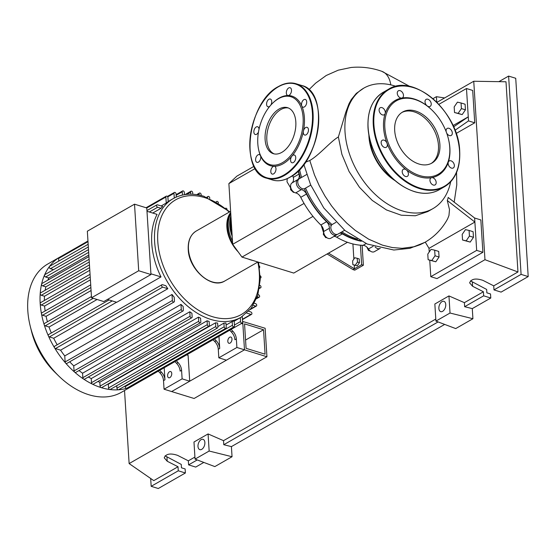 <?xml version="1.0" encoding="UTF-8"?>
<svg xmlns="http://www.w3.org/2000/svg" width="556" height="556" viewBox="0 0 556 556"><rect width="100%" height="100%" fill="white"/><g stroke="black" fill="none" stroke-linecap="round" stroke-linejoin="round"><path stroke-width="0.83" d="M263.544 329.75L265.08 354.193L246.086 348.334L244.55 323.891L263.544 329.75L245.564 340.05M242.694 321.333L244.487 349.821L266.936 356.75L265.142 328.262L242.569 321.41M241.443 323.488L242.861 323.926L244.487 349.821L171.651 391.556L194.1 398.485L266.936 356.75M360.052 240.588A71.418 48.421 -119.8 0 1 355.673 239.441A71.418 48.421 -119.8 0 1 340.765 232.512M331.265 225.555A71.418 48.421 -119.8 0 1 304.361 188.727M300.455 178.087A71.418 48.421 -119.8 0 1 298.516 170.609M352.615 260.931L354.791 257.748L357.202 258.304L357.438 262.043L355.263 265.226L352.851 264.67L352.615 260.931M357.438 262.043L359.44 262.654L359.204 258.922L357.202 258.304M359.44 262.654L357.265 265.844L355.263 265.226M357.265 265.844L352.851 264.67M327.102 253.974L353.046 269.625L354.478 268.805L354.248 265.101M353.866 259.096L352.914 243.952M328.533 253.154L354.478 268.805L361.65 264.698L360.42 245.196M362.123 245.3L363.374 265.233L361.65 264.698M353.046 269.625L354.77 270.16L363.374 265.233M347.472 242.298L293.763 273.072L241.964 257.087L232.693 244.299L304.056 203.42M241.964 257.087L312.993 216.388M321.25 225.43L323.592 232.714M232.693 244.299L228.877 183.598L236.87 176.148L254.05 166.307M228.877 183.598L255.239 168.496M287.243 178.629L286.993 181.749L290.468 187.622M326.365 237.301L325.726 237.662L326.817 237.655M323.689 232.193L323.307 234.319L325.726 237.662M324.065 233.888L323.307 234.319M291.4 189.249L290.6 189.707L293.485 192.432L294.013 192.223M293.929 192.174L293.485 192.432M290.586 185.843L290.6 189.707M366.856 247.079L368.503 250.499L370.331 251.062M369.247 250.075L368.503 250.499M333.954 236.411A6.741 4.573 -119.8 0 1 336.637 237.176L342.371 233.888A6.741 4.573 60.2 0 0 339.695 233.124M336.637 237.176A71.863 48.719 60.2 0 0 363.061 245.328A6.741 4.573 -119.8 0 1 368.426 248.984A5.623 3.809 60.2 0 0 374.355 251.68L380.089 248.393A5.623 3.809 60.2 0 0 380.255 248.289M342.371 233.888A71.863 48.719 60.2 0 0 361.289 241.241M300.761 197.324L306.495 194.044A6.741 4.573 60.2 0 0 301.38 189.617L295.646 192.904A6.741 4.573 -119.8 0 1 300.761 197.324A71.863 48.719 60.2 0 0 320.826 224.985A6.741 4.573 -119.8 0 1 323.661 231.539A5.623 3.809 60.2 0 0 326.122 237.078A5.623 3.809 60.2 0 0 330.785 238.232L336.519 234.945A5.623 3.809 60.2 0 0 337.165 234.417M306.495 194.044A71.863 48.719 60.2 0 0 326.56 221.705L320.826 224.985M323.661 231.539L329.395 228.252A6.741 4.573 60.2 0 0 326.56 221.705M292.797 175.446A71.863 48.719 60.2 0 0 293.276 177.378A6.741 4.573 -119.8 0 1 291.921 182.987A5.623 3.809 60.2 0 0 291.045 188.442A5.623 3.809 60.2 0 0 295.646 192.904M298.245 170.873A71.863 48.719 60.2 0 0 299.01 174.097L293.276 177.378M291.921 182.987L297.655 179.699A6.741 4.573 60.2 0 0 299.01 174.097M297.655 179.699A5.623 3.809 60.2 0 0 296.779 185.155A5.623 3.809 60.2 0 0 301.38 189.617M329.395 228.252A5.623 3.809 60.2 0 0 331.856 233.798A5.623 3.809 60.2 0 0 336.519 234.945M375.091 246.906A5.623 3.809 60.2 0 0 380.089 248.393M252.778 260.423A28.773 19.509 -119.8 0 1 248.414 259.075M238.149 251.826A28.773 19.509 -119.8 0 1 226.876 227.154A28.773 19.509 -119.8 0 1 230.691 212.475M230.768 213.699A28.773 19.509 60.2 0 0 228.307 226.334A28.773 19.509 60.2 0 0 232.491 241.012M232.193 236.328A28.773 19.509 -119.8 0 1 229.739 225.507A28.773 19.509 -119.8 0 1 230.9 215.804M231.206 220.572A28.773 19.509 60.2 0 0 231.171 224.687A28.773 19.509 60.2 0 0 231.734 228.982M231.046 218.07A27.876 18.897 60.2 0 0 230.434 225.722A27.876 18.897 60.2 0 0 232.054 234.069M230.469 214.262A27.876 18.897 60.2 0 0 227.564 227.369A27.876 18.897 60.2 0 0 232.644 243.486M167.599 375.863A3.26 1.939 107.2 0 1 168.517 372.673A3.26 1.939 107.2 0 1 170.636 371.554A3.26 1.939 107.2 0 1 171.755 373.479A3.26 1.939 107.2 0 1 170.838 376.669A3.26 1.939 107.2 0 1 168.711 377.781A3.26 1.939 107.2 0 1 167.599 375.863M227.814 341.356A3.26 1.939 107.2 0 1 228.731 338.166A3.26 1.939 107.2 0 1 230.858 337.054A3.26 1.939 107.2 0 1 231.97 338.979A3.26 1.939 107.2 0 1 231.053 342.169A3.26 1.939 107.2 0 1 228.933 343.281A3.26 1.939 107.2 0 1 227.814 341.356M135.025 384.46A1.348 0.917 -119.8 0 1 135.004 384.474A73.955 50.137 -119.8 0 1 133.76 385.218L121.375 392.321A73.955 50.137 -119.8 0 1 58.693 375.939L54.968 372.305A61.007 41.359 -119.8 0 1 31.525 331.383L30.274 326.337A73.955 50.137 -119.8 0 1 27.8 310.616A73.955 50.137 -119.8 0 1 47.837 263.975L60.229 256.879A73.955 50.137 -119.8 0 1 61.514 256.177M58.693 375.939A73.955 50.137 -119.8 0 1 30.274 326.337M133.76 385.218A73.955 50.137 -119.8 0 1 126.754 388.255A73.955 50.137 -119.8 0 1 118.338 389.798A73.955 50.137 -119.8 0 1 109.81 389.52A73.955 50.137 -119.8 0 1 101.185 387.622A73.955 50.137 -119.8 0 1 92.456 384.161A73.955 50.137 -119.8 0 1 83.622 379.081A73.955 50.137 -119.8 0 1 74.678 372.179A73.955 50.137 -119.8 0 1 65.594 363.026A73.955 50.137 -119.8 0 1 54.592 347.854A73.955 50.137 -119.8 0 1 48.428 335.977A73.955 50.137 -119.8 0 1 44.188 324.697A73.955 50.137 -119.8 0 1 41.492 313.89A73.955 50.137 -119.8 0 1 40.185 303.513A1.348 0.917 -119.8 0 1 40.553 302.666L90.058 274.303M146.979 211.273L157.07 214.387A68.339 46.329 60.2 0 0 151.753 243.403A68.339 46.329 60.2 0 0 161.004 276.916L116.697 302.297L107.475 299.448M116.545 302.249L53.703 338.256L49.387 336.922A1.348 0.917 -119.8 0 1 48.428 335.977A1.348 0.917 -119.8 0 1 48.643 334.538L109.039 299.934M57.192 344.769A68.339 46.329 -119.8 0 1 53.703 338.256M165.896 285.742A68.339 46.329 60.2 0 0 167.822 288.717L60.576 350.169L55.44 348.584A1.348 0.917 -119.8 0 1 54.592 347.854A1.348 0.917 -119.8 0 1 54.697 346.2L161.942 284.748A1.348 0.917 -119.8 0 1 162.533 284.707L165.896 285.742M64.753 355.923L171.999 294.478L172.374 300.497A1.348 0.917 60.2 0 0 173.006 301.748A1.348 0.917 60.2 0 0 174.084 301.984L66.838 363.429A1.348 0.917 -119.8 0 1 65.594 363.026A1.348 0.917 -119.8 0 1 65.128 361.942L64.753 355.923A68.339 46.329 -119.8 0 1 60.576 350.169M171.999 294.478A68.339 46.329 60.2 0 0 174.202 297.196L174.445 301.137A1.348 0.917 60.2 0 1 174.084 301.984M73.733 365.869L180.978 304.424L181.298 309.483A1.348 0.917 60.2 0 0 181.93 310.734A1.348 0.917 60.2 0 0 183 310.971L75.755 372.416A1.348 0.917 -119.8 0 1 74.678 372.179A1.348 0.917 -119.8 0 1 74.052 370.928L73.733 365.869A68.339 46.329 -119.8 0 1 69.715 361.782M180.978 304.424A68.339 46.329 60.2 0 0 183.132 306.419L183.369 310.123A1.348 0.917 60.2 0 1 183 310.971M82.552 373.222L189.798 311.77L190.076 316.253A1.348 0.917 60.2 0 0 190.708 317.511A1.348 0.917 60.2 0 0 191.785 317.747L84.54 379.192A1.348 0.917 -119.8 0 1 83.622 379.081A1.348 0.917 -119.8 0 1 82.83 377.698L82.552 373.222A68.339 46.329 -119.8 0 1 79.035 370.539M189.798 311.77A68.339 46.329 60.2 0 0 191.917 313.243L192.147 316.892A1.348 0.917 60.2 0 1 191.785 317.747M91.24 378.587L198.485 317.135L198.749 321.243A1.348 0.917 60.2 0 0 199.382 322.501A1.348 0.917 60.2 0 0 200.452 322.737L93.206 384.182A1.348 0.917 -119.8 0 1 92.456 384.161A1.348 0.917 -119.8 0 1 91.504 382.688L91.24 378.587A68.339 46.329 -119.8 0 1 88.362 377.003M198.485 317.135A68.339 46.329 60.2 0 0 200.584 318.178L200.82 321.882A1.348 0.917 60.2 0 1 200.452 322.737M99.83 382.229L207.075 320.784A68.339 46.329 60.2 0 0 209.146 321.424L209.39 325.281A1.348 0.917 -119.8 0 1 209.021 326.129L101.776 387.581A1.348 0.917 -119.8 0 1 101.185 387.622A1.348 0.917 -119.8 0 1 100.066 386.086L99.83 382.229A68.339 46.329 -119.8 0 1 97.835 381.527M108.309 384.245L215.554 322.8A68.339 46.329 60.2 0 0 217.605 323.036L217.862 327.143A1.348 0.917 -119.8 0 1 217.493 327.991L110.248 389.443A1.348 0.917 -119.8 0 1 109.81 389.52A1.348 0.917 -119.8 0 1 108.545 387.949L108.309 384.245A68.339 46.329 -119.8 0 1 107.739 384.161M217.827 326.622L223.929 323.126A68.339 46.329 60.2 0 0 225.951 322.932L226.229 327.414A1.348 0.917 -119.8 0 1 225.868 328.262A1.348 0.917 -119.8 0 1 224.798 328.033A1.348 0.917 -119.8 0 1 224.158 326.775L223.929 323.126M226.083 325.058L232.186 321.556A68.339 46.329 60.2 0 0 234.173 320.847L234.493 325.899A1.348 0.917 -119.8 0 1 234.125 326.754A1.348 0.917 -119.8 0 1 233.054 326.518A1.348 0.917 -119.8 0 1 232.422 325.26L232.186 321.556M91.531 297.78L87.341 231.206L134.517 204.177L138.701 270.751L91.531 297.78L103.791 301.56L150.961 274.532L146.777 207.965L165.869 197.032A1.348 0.917 -119.8 0 1 166.23 196.185A1.348 0.917 -119.8 0 1 167.307 196.414A1.348 0.917 -119.8 0 1 167.94 197.672L168.183 201.613A68.339 46.329 60.2 0 0 166.244 203.051L161.171 205.956M134.517 204.177L146.777 207.965M138.701 270.751L150.961 274.532M161.004 276.916L150.912 273.802M97.098 299.496L49.046 327.025L45.224 325.844A1.348 0.917 -119.8 0 1 44.188 324.697A1.348 0.917 -119.8 0 1 44.48 323.46L91.455 296.543M91.08 290.545L46.085 316.322L42.583 315.238A1.348 0.917 -119.8 0 1 41.492 313.89A1.348 0.917 -119.8 0 1 41.839 312.854L90.718 284.846M90.399 279.821L44.591 306.064L41.297 305.049A1.348 0.917 -119.8 0 1 40.185 303.513A73.955 50.137 -119.8 0 1 40.213 293.554A1.348 0.917 -119.8 0 1 40.581 292.88L89.46 264.878M89.801 270.279L44.487 296.244L41.325 295.264A1.348 0.917 -119.8 0 1 40.213 293.554A73.955 50.137 -119.8 0 1 41.624 284.012A1.348 0.917 -119.8 0 1 41.964 283.518L88.939 256.601M89.28 261.966L45.821 286.861L42.708 285.902A1.348 0.917 -119.8 0 1 41.624 284.012A73.955 50.137 -119.8 0 1 44.584 274.956A1.348 0.917 -119.8 0 1 44.869 274.622L88.501 249.623M88.842 255.03L48.782 277.986L45.62 277.006A1.348 0.917 -119.8 0 1 44.584 274.956A73.955 50.137 -119.8 0 1 49.47 266.491A73.955 50.137 -119.8 0 1 58.964 257.643A1.348 0.917 -119.8 0 1 58.985 257.63A73.955 50.137 -119.8 0 1 60.229 256.879M47.879 280.127A68.339 46.329 -119.8 0 1 48.782 277.986M45.161 290.26A68.339 46.329 -119.8 0 1 45.821 286.861M44.362 300.483A68.339 46.329 -119.8 0 1 44.487 296.244M45.14 310.964A68.339 46.329 -119.8 0 1 44.591 306.064M149.356 212.01L157.661 207.249A1.348 0.917 60.2 0 1 156.625 206.109A1.348 0.917 60.2 0 1 156.91 204.865A1.348 0.917 60.2 0 1 157.508 204.823L162.644 206.408A68.339 46.329 60.2 0 0 161.025 208.291L152.719 213.045M47.42 321.778A68.339 46.329 -119.8 0 1 46.085 316.322M159.954 372.895A8.993 6.095 -119.8 0 1 163.513 380.645L164.951 379.824A8.993 6.095 60.2 0 0 161.386 372.075L159.954 372.895L158.251 371.151M159.683 370.331L161.386 372.075M178.017 362.547L176.586 363.367A8.993 6.095 -119.8 0 1 180.144 371.116L181.583 370.296A8.993 6.095 60.2 0 0 178.017 362.547L176.315 360.802M181.583 370.296L182.118 378.858L164.055 389.207L163.513 380.645M164.187 367.752L164.951 379.824M214.727 341.516A8.993 6.095 -119.8 0 1 218.286 349.265L219.717 348.445A8.993 6.095 60.2 0 0 216.159 340.696L214.727 341.516L213.017 339.772M214.456 338.951L216.159 340.696M176.586 363.367L174.883 361.622M218.96 336.373L219.717 348.445M51.326 333.002A68.339 46.329 -119.8 0 1 49.046 327.025M232.79 331.167L231.359 331.988A8.993 6.095 -119.8 0 1 234.917 339.737L236.349 338.917A8.993 6.095 60.2 0 0 232.79 331.167L231.087 329.423M236.349 338.917L236.891 347.479L218.821 357.828L218.286 349.265M231.359 331.988L229.649 330.243M246.801 313.097L250.971 314.383A1.348 0.917 60.2 0 0 251.569 314.342A1.348 0.917 60.2 0 0 251.854 313.104A1.348 0.917 60.2 0 0 250.819 311.958L248.657 311.29M207.075 320.784L207.319 324.641A1.348 0.917 -119.8 0 0 207.951 325.899A1.348 0.917 -119.8 0 0 209.021 326.129M259.527 287.654L260.062 287.813A1.348 0.917 60.2 0 0 260.653 287.772A1.348 0.917 60.2 0 0 260.945 286.535A1.348 0.917 60.2 0 0 259.909 285.388L259.84 285.367M257.289 296.751L258.672 297.182A1.348 0.917 60.2 0 0 259.27 297.14A1.348 0.917 60.2 0 0 259.562 295.896A1.348 0.917 60.2 0 0 258.519 294.75L257.984 294.59M253.258 305.3L255.767 306.078A1.348 0.917 60.2 0 0 256.365 306.029A1.348 0.917 60.2 0 0 256.65 304.792A1.348 0.917 60.2 0 0 255.614 303.645L254.426 303.277M260.222 275.741A1.348 0.917 -119.8 0 1 261.014 276.923A1.348 0.917 -119.8 0 1 260.681 277.986A1.348 0.917 -119.8 0 1 260.257 278.07M209.765 198.45L209.73 197.964A1.348 0.917 60.2 0 0 209.098 196.706A1.348 0.917 60.2 0 0 208.027 196.476A1.348 0.917 60.2 0 0 207.659 197.324L207.68 197.595M218.404 203.01L218.404 202.954A1.348 0.917 60.2 0 0 217.771 201.696A1.348 0.917 60.2 0 0 216.694 201.467A1.348 0.917 60.2 0 0 216.402 201.807M227.119 209.369A1.348 0.917 60.2 0 0 225.66 208.166M201.223 195.545L201.161 194.565A1.348 0.917 -119.8 0 0 200.528 193.314A1.348 0.917 -119.8 0 0 199.458 193.078A1.348 0.917 -119.8 0 0 199.09 193.926L199.166 195.08M190.757 194.197L190.618 192.063A1.348 0.917 -119.8 0 1 190.986 191.215A1.348 0.917 -119.8 0 1 192.056 191.452A1.348 0.917 -119.8 0 1 192.689 192.703L192.786 194.259M166.244 203.051L165.869 197.032M58.783 261.091L58.616 258.477A1.348 0.917 -119.8 0 1 58.964 257.643L87.959 241.026M182.451 195.073L182.25 191.792A1.348 0.917 -119.8 0 1 182.611 190.944A1.348 0.917 -119.8 0 1 183.689 191.174A1.348 0.917 -119.8 0 1 184.321 192.432L184.46 194.683M174.285 198.04L173.986 193.307A1.348 0.917 -119.8 0 1 174.355 192.459A1.348 0.917 -119.8 0 1 175.425 192.689A1.348 0.917 -119.8 0 1 176.057 193.947L176.259 197.095M217.493 327.991A1.348 0.917 -119.8 0 1 216.423 327.762A1.348 0.917 -119.8 0 1 215.791 326.504L215.554 322.8M242.263 316.545L242.611 322.174A1.348 0.917 -119.8 0 1 242.249 323.029A1.348 0.917 -119.8 0 1 241.179 322.793A1.348 0.917 -119.8 0 1 240.54 321.535L240.303 317.698M225.868 328.262L118.623 389.714A1.348 0.917 -119.8 0 1 118.338 389.798A1.348 0.917 -119.8 0 1 116.913 388.22L116.76 385.711M234.125 326.754L126.879 388.199A1.348 0.917 -119.8 0 1 126.754 388.255A1.348 0.917 -119.8 0 1 125.176 386.705L125.128 385.982M259.235 265.796A1.348 0.917 -119.8 0 1 259.527 267.7M242.249 323.029L135.004 384.474A1.348 0.917 -119.8 0 1 133.878 384.189M53.536 269.66L50.415 268.694A1.348 0.917 -119.8 0 1 49.442 267.728A1.348 0.917 -119.8 0 1 49.47 266.491A1.348 0.917 -119.8 0 1 49.665 266.31L88.168 244.258M157.661 207.249L161.025 208.291M167.822 288.717L162.686 287.132A1.348 0.917 -119.8 0 1 161.65 285.993A1.348 0.917 -119.8 0 1 161.942 284.748M236.891 347.479L244.487 349.821L226.424 360.177L218.821 357.828M186.67 354.867L188.088 355.305L189.714 381.207L171.651 391.556L164.055 389.207M189.714 381.207L182.118 378.858M369.601 138.555A41.359 28.043 60.2 0 0 392.3 178.163M396.032 86.375A69.458 47.093 60.2 0 0 394.44 85.853A69.458 47.093 60.2 0 0 363.839 88.105A69.458 47.093 60.2 0 0 348.841 152.024A69.458 47.093 60.2 0 0 402.308 210.905A69.458 47.093 60.2 0 0 432.902 208.646A69.458 47.093 60.2 0 0 450.68 181.756M395.003 180.596A42.034 28.502 -119.8 0 1 368.878 134.99M432.902 208.646L427.793 211.572L415.339 215.763L401.223 215.207L386.489 209.953L372.221 200.403L359.44 187.261L349.071 171.498L341.884 154.318L338.375 136.971L345.79 112.242L348.994 103.743L351.295 99.538L356.278 93.415L363.839 88.105M454.176 106.926L457.435 102.151L461.056 102.978L461.41 108.587L458.144 113.361L454.523 112.534L454.176 106.926M461.41 108.587L465.448 109.838L465.094 104.229L461.056 102.978M465.448 109.838L462.182 114.612L458.144 113.361M462.182 114.612L454.523 112.534M462.196 234.403L465.455 229.628L469.076 230.455L469.431 236.064L466.164 240.838L462.543 240.011L462.196 234.403M469.431 236.064L473.469 237.315L473.114 231.706L469.076 230.455M473.469 237.315L470.202 242.089L466.164 240.838M470.202 242.089L462.543 240.011M427.779 254.113L431.046 249.338L434.667 250.172L435.014 255.781L431.755 260.555L428.134 259.721L427.779 254.113M435.014 255.781L439.059 257.025L438.705 251.423L434.667 250.172M439.059 257.025L435.793 261.8L431.755 260.555M435.793 261.8L428.134 259.721M299.566 169.531A71.863 48.719 60.2 0 0 301.609 177.427M305.55 188.116A71.863 48.719 60.2 0 0 332.036 224.589A5.623 3.809 60.2 0 0 332.001 231.386A5.623 3.809 60.2 0 0 337.951 234.125L344.664 230.274M335.935 222.358L332.036 224.589M341.857 231.887A71.863 48.719 60.2 0 0 357.39 239.101M306.69 174.514L299.288 178.754A5.623 3.809 60.2 0 0 298.774 185.523A5.623 3.809 60.2 0 0 304.869 188.505L310.762 185.134M338.375 136.971C330.618 141.412 319.332 155.068 309.789 160.482L314.487 174.952L319.234 185.669L324.94 196.018L331.508 205.817L338.833 214.922L346.805 223.171L355.298 230.427L368.697 239.205L382.479 245.154L392.418 247.566L402.099 248.323L414.283 246.711L419.94 244.793L424.895 242.353C434.577 236.696 442.159 228.863 447.643 218.849L448.956 215.526L449.491 209.57L447.288 200.528L474.887 222.066L476.666 250.395L482.886 252.313L480.85 219.94L474.629 218.021L474.887 222.066L429.003 248.351L425.277 242.131M474.629 218.021L448.122 197.422M309.789 160.482L305.362 162.31M454.989 130.292L468.52 120.895L468.263 116.843L453.585 126.886M453.008 125.586L468.263 116.843L466.484 88.522L438.872 104.34M447.288 200.528L448.282 197.547M390.805 84.873A28.057 16.687 -72.8 0 0 381.833 71.314A28.057 16.687 -72.8 0 0 381.631 71.251M476.666 250.395L430.789 276.68L429.753 260.222M429.232 251.993L429.003 248.351M482.886 252.313L437.002 278.598L430.789 276.68M468.52 120.895L474.734 122.813L472.697 90.44L466.484 88.522M474.734 122.813L456.135 133.468M418.967 164.02A29.426 19.946 -119.8 0 1 396.317 139.083A29.426 19.946 -119.8 0 1 402.669 111.999A29.426 19.946 -119.8 0 1 415.631 111.047A29.426 19.946 -119.8 0 1 438.281 135.991A29.426 19.946 -119.8 0 1 431.929 163.068A29.426 19.946 -119.8 0 1 418.967 164.02M401.967 112.437A29.426 19.946 -119.8 0 1 414.199 111.867A29.426 19.946 -119.8 0 1 436.662 136.241A29.426 19.946 -119.8 0 1 431.199 163.457M448.344 138.569L448.435 138.924A43.16 29.259 -119.8 0 1 448.289 162.185A43.16 29.259 -119.8 0 1 431.671 177.67A43.16 29.259 -119.8 0 1 419.168 176.711A43.16 29.259 -119.8 0 1 406.297 169.837A4.045 2.745 -119.8 0 1 407.68 176.092A4.045 2.745 -119.8 0 1 407.333 176.349A4.045 2.745 -119.8 0 1 403.107 174.473A4.045 2.745 -119.8 0 1 402.961 169.58A4.045 2.745 -119.8 0 1 403.308 169.323A4.045 2.745 -119.8 0 1 406.297 169.837A43.16 29.259 -119.8 0 1 387.032 143.274A4.045 2.745 -119.8 0 1 386.26 147.291A4.045 2.745 -119.8 0 1 384.481 147.423A4.045 2.745 -119.8 0 1 381.367 143.997A4.045 2.745 -119.8 0 1 382.236 140.272A4.045 2.745 -119.8 0 1 384.022 140.14A4.045 2.745 -119.8 0 1 387.032 143.274A43.16 29.259 -119.8 0 1 385.162 113.542A4.045 2.745 -119.8 0 1 384.217 114.772A4.045 2.745 -119.8 0 1 380.165 113.16A4.045 2.745 -119.8 0 1 380.193 107.753A4.045 2.745 -119.8 0 1 384.238 109.365A4.045 2.745 -119.8 0 1 385.162 113.542A43.16 29.259 -119.8 0 1 401.779 98.051A4.045 2.745 -119.8 0 1 397.269 93.359A4.045 2.745 -119.8 0 1 398.367 90.809A4.045 2.745 -119.8 0 1 401.585 91.511A4.045 2.745 -119.8 0 1 403.489 95.284A4.045 2.745 -119.8 0 1 402.391 97.835A4.045 2.745 -119.8 0 1 401.779 98.051A43.16 29.259 -119.8 0 1 414.283 99.01A43.16 29.259 -119.8 0 1 427.154 105.883A43.16 29.259 -119.8 0 1 431.845 109.97L432.109 110.227A42.263 28.655 -119.8 0 1 448.344 138.569A42.263 28.655 -119.8 0 1 419.69 175.578A42.263 28.655 -119.8 0 1 384.835 127.512A42.263 28.655 -119.8 0 1 414.908 99.496A42.263 28.655 -119.8 0 1 432.109 110.227M436.175 182.361A4.045 2.745 -119.8 0 1 435.084 184.912A4.045 2.745 -119.8 0 1 431.866 184.21A4.045 2.745 -119.8 0 1 429.962 180.443A4.045 2.745 -119.8 0 1 431.06 177.892A4.045 2.745 -119.8 0 1 431.671 177.67A4.045 2.745 -119.8 0 1 436.175 182.361M425.771 99.635A4.045 2.745 -119.8 0 1 426.118 99.378A4.045 2.745 -119.8 0 1 430.344 101.255A4.045 2.745 -119.8 0 1 430.49 106.14A4.045 2.745 -119.8 0 1 430.142 106.398A4.045 2.745 -119.8 0 1 427.154 105.883A4.045 2.745 -119.8 0 1 425.771 99.635M446.239 131.876A4.045 2.745 -119.8 0 1 447.191 128.429A4.045 2.745 -119.8 0 1 448.97 128.297A4.045 2.745 -119.8 0 1 452.084 131.73A4.045 2.745 -119.8 0 1 451.215 135.456A4.045 2.745 -119.8 0 1 449.429 135.581A4.045 2.745 -119.8 0 1 446.642 132.974M453.286 162.567A4.045 2.745 -119.8 0 1 453.258 167.975A4.045 2.745 -119.8 0 1 449.213 166.362A4.045 2.745 -119.8 0 1 448.289 162.185A4.045 2.745 -119.8 0 1 449.234 160.955A4.045 2.745 -119.8 0 1 453.286 162.567M265.108 139.486A24.075 14.317 107.2 0 1 271.884 115.919A24.075 14.317 107.2 0 1 287.563 107.683A24.075 14.317 107.2 0 1 295.82 121.889A24.075 14.317 107.2 0 1 289.044 145.457A24.075 14.317 107.2 0 1 273.364 153.692A24.075 14.317 107.2 0 1 265.108 139.486M274.24 153.915A24.075 14.317 107.2 0 1 266.831 140.022A24.075 14.317 107.2 0 1 288.411 107.996M272.572 103.249L273.059 102.77A36.418 21.663 107.2 0 1 288.133 95.528A4.045 2.405 107.2 0 1 287.716 95.458A4.045 2.405 107.2 0 1 286.924 90.065A4.045 2.405 107.2 0 1 290.107 87.73A4.045 2.405 107.2 0 1 290.899 93.123A4.045 2.405 107.2 0 1 288.133 95.528A36.418 21.663 107.2 0 1 301.825 106.064A4.045 2.405 107.2 0 1 303.889 99.663A4.045 2.405 107.2 0 1 305.313 99.441A4.045 2.405 107.2 0 1 306.662 102.902A4.045 2.405 107.2 0 1 304.347 106.947A4.045 2.405 107.2 0 1 302.923 107.169A4.045 2.405 107.2 0 1 301.825 106.064A36.418 21.663 107.2 0 1 304.382 117.594A36.418 21.663 107.2 0 1 303.402 131.153A36.418 21.663 107.2 0 1 291.949 156.097A36.418 21.663 107.2 0 1 274.171 166.279A36.418 21.663 107.2 0 1 260.486 155.743A36.418 21.663 107.2 0 1 258.61 149.578L258.477 148.904A35.514 21.128 107.2 0 1 257.81 143.67A35.514 21.128 107.2 0 1 272.572 103.249A35.514 21.128 107.2 0 1 303.117 117.712A35.514 21.128 107.2 0 1 284.394 161.435A35.514 21.128 107.2 0 1 258.477 148.904M258.415 162.143A4.045 2.405 107.2 0 1 256.99 162.366A4.045 2.405 107.2 0 1 255.642 158.905A4.045 2.405 107.2 0 1 257.956 154.86A4.045 2.405 107.2 0 1 259.381 154.637A4.045 2.405 107.2 0 1 260.486 155.743A4.045 2.405 107.2 0 1 258.415 162.143M258.47 132.036A4.045 2.405 107.2 0 1 255.239 134.489A4.045 2.405 107.2 0 1 254.766 134.246A4.045 2.405 107.2 0 1 254.28 129.499A4.045 2.405 107.2 0 1 257.623 126.761A4.045 2.405 107.2 0 1 258.095 127.004A4.045 2.405 107.2 0 1 259.02 129.228M269.834 106.245A4.045 2.405 107.2 0 1 267.964 106.78A4.045 2.405 107.2 0 1 266.581 104.389A4.045 2.405 107.2 0 1 267.714 100.427A4.045 2.405 107.2 0 1 270.355 99.044A4.045 2.405 107.2 0 1 271.738 101.435A4.045 2.405 107.2 0 1 270.758 105.16M307.537 127.56A4.045 2.405 107.2 0 1 308.031 132.307A4.045 2.405 107.2 0 1 304.681 135.045A4.045 2.405 107.2 0 1 304.208 134.802A4.045 2.405 107.2 0 1 303.402 131.153A4.045 2.405 107.2 0 1 307.065 127.31A4.045 2.405 107.2 0 1 307.537 127.56M295.729 157.417A4.045 2.405 107.2 0 1 294.59 161.372A4.045 2.405 107.2 0 1 291.956 162.762A4.045 2.405 107.2 0 1 290.566 160.371A4.045 2.405 107.2 0 1 291.949 156.097A4.045 2.405 107.2 0 1 294.339 155.027A4.045 2.405 107.2 0 1 295.729 157.417M275.38 171.741A4.045 2.405 107.2 0 1 272.197 174.077A4.045 2.405 107.2 0 1 271.404 168.683A4.045 2.405 107.2 0 1 274.171 166.279A4.045 2.405 107.2 0 1 274.588 166.341A4.045 2.405 107.2 0 1 275.38 171.741M438.872 308.455A5.393 3.211 107.2 0 1 440.387 303.173A5.393 3.211 107.2 0 1 443.903 301.324A5.393 3.211 107.2 0 1 445.752 304.507A5.393 3.211 107.2 0 1 444.23 309.789A5.393 3.211 107.2 0 1 440.72 311.638A5.393 3.211 107.2 0 1 438.872 308.455M197.992 446.461A5.393 3.211 107.2 0 1 199.514 441.179A5.393 3.211 107.2 0 1 203.03 439.33A5.393 3.211 107.2 0 1 204.879 442.513A5.393 3.211 107.2 0 1 203.357 447.795A5.393 3.211 107.2 0 1 199.847 449.644A5.393 3.211 107.2 0 1 197.992 446.461M165.076 455.83L181.256 464.413L181.471 467.811L185.127 468.937L185.384 472.989L178.274 470.793L178.017 466.741L167.21 461.244L164.228 457.831C165.896 453.821 170.331 452.987 177.531 455.329L188.338 460.827L188.595 464.879L195.705 467.075L203.816 462.425M470.466 280.856L486.653 289.44L486.861 292.838L490.524 293.964L490.781 298.016L472.28 308.608L472.92 318.727L455.712 328.582L435.925 321.111L434.848 304.007L448.949 295.924L464.399 302.666L464.649 306.71L472.28 308.608M444.689 324.419L231.407 446.614L232.047 456.733L214.838 466.595L195.052 459.117L193.975 442.013L208.076 433.93L223.526 440.672L223.776 444.717L231.407 446.614M178.274 470.793L151.169 486.319L150.683 478.48M185.384 472.989L158.286 488.515L151.169 486.319M197.22 459.937L188.595 464.879M194.92 457.06L188.338 460.827M178.017 466.741L153.783 480.627L129.131 463.579L124.53 390.507M490.781 298.016L483.664 295.82L483.407 291.768L472.6 286.27L469.625 282.858C471.293 278.848 475.727 278.014 482.921 280.356L493.735 285.853L493.985 289.905L501.102 292.102L528.2 276.575L521.083 274.379L493.985 289.905M483.664 295.82L464.649 306.71M483.407 291.768L464.399 302.666M498.878 81.656L508.608 76.082L521.083 274.379M436.947 102.339L473.747 81.252L505.995 81.774L517.963 271.974L493.735 285.853M528.2 276.575L515.725 78.278L508.608 76.082M195.052 459.117L209.153 451.034L208.076 433.93M209.153 451.034L232.047 456.733M435.925 321.111L450.026 313.028L448.949 295.924M450.026 313.028L472.92 318.727M438.093 321.931L223.776 444.717M435.793 319.054L223.526 440.672M432.985 98.648L436.418 96.688L444.605 97.946M436.759 102.144L436.418 96.688M473.747 81.252L484.971 259.701L129.131 463.579M517.963 271.974L484.971 259.701M366.14 243.57L363.061 245.328M368.426 248.984L373.145 246.287M224.853 280.954A28.773 19.509 -119.8 0 1 201.967 275.971A28.773 19.509 -119.8 0 1 188.449 249.171A28.773 19.509 -119.8 0 1 196.247 231.025C190.513 234.632 187.852 240.769 188.241 249.435C188.699 269.382 211.662 289.627 224.853 280.954L257.921 262.008M258.568 262.21L260.236 279.612L257.741 295.375L251.208 308.288L241.082 317.254A68.339 46.329 -119.8 0 1 210.974 319.471A68.339 46.329 -119.8 0 1 154.617 241.763A68.339 46.329 -119.8 0 1 173.138 198.666L168.176 201.508M257.845 262.057A66.088 44.807 -119.8 0 1 212.281 316.628A66.088 44.807 -119.8 0 1 157.779 241.471A66.088 44.807 -119.8 0 1 204.796 197.651A66.088 44.807 -119.8 0 1 229.239 212.121M45.224 325.844L93.276 298.315M42.583 315.238L90.892 287.563M41.297 305.049L90.225 277.02M41.325 295.264L89.634 267.589M42.708 285.902L89.113 259.318M45.62 277.006L88.675 252.341M242.43 319.283L250.971 314.383M91.504 382.688L198.749 321.243M65.128 361.942L172.374 300.497M82.83 377.698L190.076 316.253M74.052 370.928L181.298 309.483M100.066 386.086L207.319 324.641M259.443 288.168L260.062 287.813M256.719 298.301L258.672 297.182M250.645 309.011L255.767 306.078M197.588 194.788L199.09 193.926M186.538 194.405L190.618 192.063M58.616 258.477L88.001 241.645M176.141 195.288L182.25 191.792M167.703 196.907L173.986 193.307M108.545 387.949L215.791 326.504M234.437 325.031L240.54 321.535M116.913 388.22L224.158 326.775M125.176 386.705L232.422 325.26M50.415 268.694L88.334 246.968M55.44 348.584L162.686 287.132M49.387 336.922L112.229 300.914M424.895 242.353L409.946 248.317L393.85 250.026L367.189 244.021L345.005 230.552L323.773 207.951L310.609 184.773L303.84 164.437M368.114 127.658A56.198 38.1 -119.8 0 1 383.341 92.22C372.395 99.058 367.28 110.915 368.009 127.797C368.663 137.471 371.415 147.076 376.259 156.618L378.309 160.378C388.13 176.669 400.376 187.143 415.04 191.813C424.11 194.364 432.172 193.676 439.212 189.749A56.198 38.1 -119.8 0 1 414.456 191.57A56.198 38.1 -119.8 0 1 368.114 127.658M459.603 151.35A56.198 38.1 -119.8 0 1 444.376 186.788A56.198 38.1 -119.8 0 1 419.62 188.609A56.198 38.1 -119.8 0 1 373.271 124.704A56.198 38.1 -119.8 0 1 388.498 89.266A56.198 38.1 -119.8 0 1 413.254 87.438M373.903 124.648A55.746 37.794 -119.8 0 1 413.567 87.681A55.746 37.794 -119.8 0 1 459.548 151.079A55.746 37.794 -119.8 0 1 419.884 188.046A55.746 37.794 -119.8 0 1 373.903 124.648M391.521 177.239A55.746 37.794 -119.8 0 1 370.011 139.695M317.664 107.516A49.004 29.148 107.2 0 1 298.134 170.796M272.44 179.97C278 181.617 283.866 180.7 290.024 177.218C320.527 162.22 329.736 91.434 301.609 85.457A49.456 29.419 107.2 0 1 318.567 114.64A49.456 29.419 107.2 0 1 289.822 177.232A49.456 29.419 107.2 0 1 272.44 179.97L266.915 178.261A49.456 29.419 107.2 0 1 250.853 156.208M313.042 112.937A49.456 29.419 107.2 0 1 284.297 175.522A49.456 29.419 107.2 0 1 266.915 178.261C238.781 172.29 247.997 101.505 278.5 86.507C284.658 83.025 290.517 82.107 296.084 83.754A49.456 29.419 107.2 0 1 313.042 112.937M278.695 86.493A49.456 29.419 107.2 0 1 296.084 83.754L301.609 85.457M278.375 86.792A49.004 29.148 107.2 0 1 312.409 112.993A49.004 29.148 107.2 0 1 283.928 175.015A49.004 29.148 107.2 0 1 249.894 148.813A49.004 29.148 107.2 0 1 278.375 86.792M166.946 457.136L167.21 461.244M472.343 282.163L472.6 286.27M230.622 211.329L196.247 231.025M229.85 211.766L204.024 196.324C192.529 192.856 182.229 193.634 173.138 198.666M241.082 317.254L234.194 321.201M242.451 319.568L251.569 314.342M260.653 287.772L259.388 288.495M259.27 297.14L256.573 298.683M256.365 306.029L250.186 309.567M260.257 278.229L260.681 277.986M208.027 196.476L206.707 197.227M216.694 201.467L216.249 201.717M196.706 194.656L199.458 193.078M185.106 194.586L190.986 191.215M146.054 207.742L166.23 196.185M176.106 194.669L182.611 190.944M167.356 196.463L174.355 192.459M156.91 204.865L146.937 210.578M454.169 202.259L456.768 184.863L456.566 172.45M409.897 86.493L381.736 71.279M381.833 71.314C371.728 67.762 361.476 66.484 351.065 67.484L338.243 70.181L326.233 75.484L315.655 83.136L308.893 89.731M383.341 92.22L388.498 89.266C413.594 72.461 458.867 112.09 459.708 151.218C460.431 168.1 455.322 179.956 444.376 186.788L439.212 189.749"/></g></svg>
